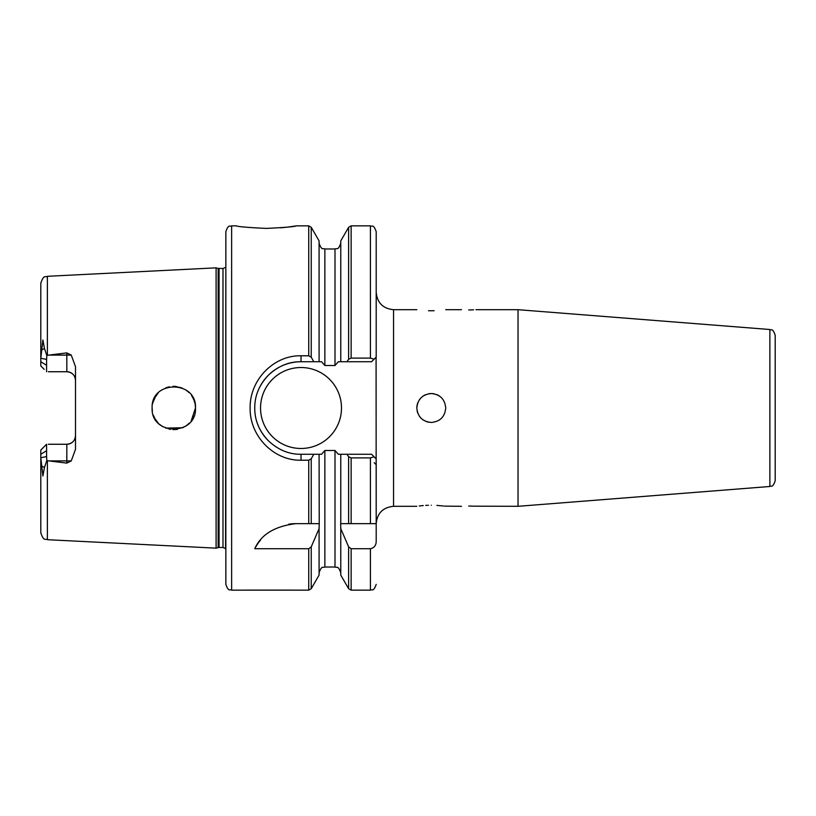 <?xml version="1.0" encoding="UTF-8"?>
<svg xmlns="http://www.w3.org/2000/svg" width="816" height="816" viewBox="0 0 816 816"><rect width="100%" height="100%" fill="white"/><g stroke="black" fill="none" stroke-linecap="round" stroke-linejoin="round"><path stroke-width="1.22" d="M280.765 227.807L287.161 227.174M287.773 227.103L296.473 225.848L308.734 225.848L308.734 355.786L301.022 355.786C273.697 355.133 249.594 380.001 250.135 408C249.512 435.979 273.748 460.836 301.022 460.214L308.734 460.214L311.233 458.765L311.233 523.658L295.892 523.658C274.706 526.198 261.008 534.551 254.765 548.729L308.734 548.729L311.233 546.853L319.087 528.615L319.229 523.658L319.087 454.257L313.803 454.257L311.233 458.765M266.363 228.398C284.641 227.542 294.678 226.685 296.473 225.848C294.658 226.695 284.611 227.542 266.322 228.398C248.013 227.542 237.966 226.685 236.171 225.848C237.956 226.685 248.013 227.542 266.363 228.398M775.2 457.909L775.2 358.091M225.848 408L225.848 231.632C228.694 223.604 229.898 227.021 231.632 225.848L231.632 590.152C229.898 588.979 228.694 592.396 225.848 584.368L225.848 260.426M417.935 402.461A14.453 14.453 0 0 0 416.833 408C417.69 399.218 422.515 394.403 431.297 393.547A14.453 14.453 0 0 0 428.471 393.822M425.748 394.648A14.453 14.453 0 0 0 423.259 395.984M421.066 397.78A14.453 14.453 0 0 0 419.281 399.962M417.119 410.825A14.453 14.453 0 0 0 417.935 413.539M419.281 416.038A14.453 14.453 0 0 0 423.259 420.016M425.758 421.352A14.453 14.453 0 0 0 428.461 422.178M434.112 393.822A14.453 14.453 0 0 0 431.297 393.547C440.069 394.393 444.883 399.208 445.75 408C444.893 416.782 440.069 421.607 431.297 422.453C422.515 421.597 417.69 416.782 416.833 408M428.42 505.277L425.748 505.39M423.259 505.573L421.158 505.767M420.872 505.798L419.291 505.971M431.297 505.237C412.641 506.399 412.641 506.399 431.297 505.237C449.942 506.399 449.942 506.399 431.297 505.237M428.512 310.723L431.297 310.763C412.641 309.601 412.641 309.601 431.297 310.763L434.112 310.723M775.2 461.417L775.2 475.881M775.2 354.583L775.2 340.119M219.055 268.515L219.055 547.485L218.158 547.597L218.158 268.403L222.992 268.515L222.992 547.485L225.563 548.627L225.848 267.362M218.158 268.403L216.097 267.852L216.097 548.148L47.389 539.702C45.38 538.305 43.87 541.967 40.8 532.766L40.8 450.044L46.583 444.261L46.594 456.562L40.8 457.745L42.901 476.024L44.472 467.425L46.808 460.591L46.594 456.562M192.199 419.485L193.902 416.14M152.357 411.223L152.113 408C150.848 379.97 196.86 380.072 195.483 408L191.168 420.985M173.125 429.675L177.388 429.389M165.719 428.125L182.753 427.747L186.895 425.289M170.36 429.41L162.506 426.513M154.846 418.537L153.347 415.201M260.539 408A40.484 40.484 0 0 0 301.022 448.484A40.484 40.484 0 0 0 341.496 408A40.484 40.484 0 0 0 301.022 367.516A40.484 40.484 0 0 0 260.539 408M769.876 329.511L769.876 486.489C771.355 485.336 772.579 488.407 775.2 480.716L775.2 335.284C772.579 327.593 771.355 330.664 769.876 329.511L518.038 309.692L475.942 309.692M769.876 486.489L518.038 506.308L518.038 309.692M468.721 309.958C478.043 309.672 478.043 309.672 468.721 309.958C459.388 309.672 459.388 309.672 468.721 309.958L473.627 309.835M431.297 310.763C449.942 309.601 449.942 309.601 431.297 310.763M370.413 523.658L340.639 523.658L340.772 528.615L348.626 546.853L351.135 548.729L370.413 548.729C374.269 547.842 376.196 545.323 376.196 541.161L376.196 523.658L370.413 523.658L370.413 457.898L374.116 456.807L376.196 458.888L376.196 523.658L376.084 357.224M195.197 404.44L195.483 408C196.88 435.928 150.848 436.03 152.113 408M154.867 418.567L158.222 423.086M159.283 424.106L162.262 426.36M186.476 425.595L189.394 423.065M191.964 419.852L193.912 416.109M48.317 371.739L66.82 371.739A8.67 8.67 0 0 1 75.5 380.419C75.082 375.238 72.185 372.341 66.82 371.739L66.82 352.889L71.257 355.093L75.5 366.7L75.5 449.3L71.257 460.907L66.82 463.111L47.389 460.724L47.389 539.702M193.525 398.993L191.954 396.127M189.128 392.659L186.905 390.721M181.988 387.916L174.553 386.325M169.34 386.774L165.719 387.875M158.212 392.924L154.397 398.32M153.357 400.758L152.735 402.859M216.097 267.852L47.389 276.298L47.389 355.276L66.82 352.889M468.721 506.042C459.388 506.328 459.388 506.328 468.721 506.042C478.043 506.328 478.043 506.328 468.721 506.042L473.627 506.165M66.82 463.111L66.82 444.261C72.175 443.659 75.072 440.773 75.5 435.581A8.67 8.67 0 0 1 66.82 444.261L48.317 444.261M44.217 369.373L40.8 365.956L44.217 369.373L40.8 365.956L40.8 358.255L46.594 359.438L46.583 365.262L40.8 361.723M44.217 446.627L46.583 444.261M311.233 546.853L311.233 588.713L319.087 575.107L319.087 528.615M346.882 454.257L348.626 456.725L348.626 523.658L340.772 523.658L340.772 454.257L371.566 454.257L376.196 458.888M246.085 590.121L292.342 590.121M311.233 357.235L313.803 361.743L319.087 361.743L319.087 240.893L311.233 227.287L311.233 357.235L308.734 355.786M351.135 548.729L351.135 590.152L348.626 588.713L340.772 575.107L340.772 528.615M340.772 361.743L340.772 240.893L348.626 227.287L348.626 359.275L346.882 361.743L338.314 361.743L334.999 365.507L324.87 365.507L321.555 361.743L319.087 361.743M351.135 358.102L370.413 358.102L370.413 225.848L351.135 225.848L351.135 358.102L348.626 359.275M376.196 351.329L376.196 231.632L376.196 357.112L371.566 361.743L346.882 361.743M376.196 541.161L376.196 464.671L374.207 462.682M319.087 454.257L321.555 454.257L324.87 450.493L334.999 450.493L338.314 454.257L340.772 454.257M47.389 355.276L46.808 355.409L44.472 348.575L42.891 339.976L40.8 358.255L40.8 283.234C43.87 274.033 45.38 277.695 47.389 276.298M46.808 460.591L47.389 460.724M518.038 506.308L473.831 506.175M319.087 523.658L311.233 523.658L319.087 523.658M370.413 457.898L351.135 457.898L351.135 523.658M225.848 555.574L225.848 584.368M152.449 404.226L153.51 400.35M173.002 386.325L176.072 386.437M185.456 389.711L188.588 392.139M195.116 403.981L193.994 400.095M192.188 396.494L191.525 395.505M191.995 396.209L193.963 400.024M155.856 395.831L152.694 403.012M461.489 506.308L444.496 506.124M443.455 505.991L436.866 505.4M313.803 361.743L301.022 361.743A46.257 46.257 0 0 0 258.723 389.273M257.785 424.442A46.257 46.257 0 0 0 267.24 439.61M301.022 355.786L301.022 361.743C289.058 361.549 278.154 366.068 268.301 375.299C259.151 385.019 254.643 395.933 254.755 408.041C254.663 420.128 259.182 431.021 268.311 440.711C278.185 449.942 289.088 454.451 301.022 454.257L313.803 454.257M46.808 355.409L46.594 359.438M46.583 371.739L46.583 365.262M295.892 523.658A46.257 46.257 0 0 0 288.67 524.219M260.641 539.957A46.257 46.257 0 0 0 254.765 548.729M439.324 395.974A14.453 14.453 0 0 0 436.835 394.648M348.626 456.725L351.135 457.898M374.116 359.193L370.413 358.102M416.833 506.308L393.547 506.308L393.547 309.692C383.01 308.662 377.227 302.889 376.196 292.342M311.233 588.713L308.734 590.152L308.734 548.729M308.734 523.658L308.734 460.214M348.626 588.713L348.626 546.853M351.135 590.152L370.413 590.152L370.413 548.729M324.87 450.493L324.87 567.028L334.999 567.028L334.999 450.493M334.999 365.507L334.999 248.972L324.87 248.972L324.87 365.507M46.583 450.738L40.8 454.277M71.257 460.907L48.909 460.907M71.257 355.093L48.909 355.093M75.5 435.581A8.67 8.67 0 0 1 66.82 444.261M66.82 371.739A8.67 8.67 0 0 1 75.5 380.419M41.616 466.13L44.472 467.425M41.616 349.87L44.472 348.575M301.022 454.257L301.022 460.214M461.489 309.692L445.75 309.692M416.833 309.692L393.547 309.692M393.547 506.308C383.01 507.338 377.227 513.111 376.196 523.658M236.171 225.848L231.632 225.848M308.734 590.152L292.342 590.152M246.085 590.152L231.632 590.152M218.158 547.597L216.097 548.148M222.992 268.515L225.563 267.373M219.055 547.485L222.992 547.485M351.135 225.848L348.626 227.287M311.233 227.287L308.734 225.848M370.413 225.848C372.167 227.021 373.371 223.625 376.196 231.632M370.413 590.152C372.167 588.979 373.371 592.375 376.196 584.368M334.999 567.028C336.702 568.13 338.028 564.896 340.772 572.801M324.87 567.028C323.167 568.13 321.841 564.896 319.087 572.801M334.999 248.972C336.702 247.87 338.028 251.104 340.772 243.199M324.87 248.972C323.167 247.87 321.841 251.104 319.087 243.199"/></g></svg>

